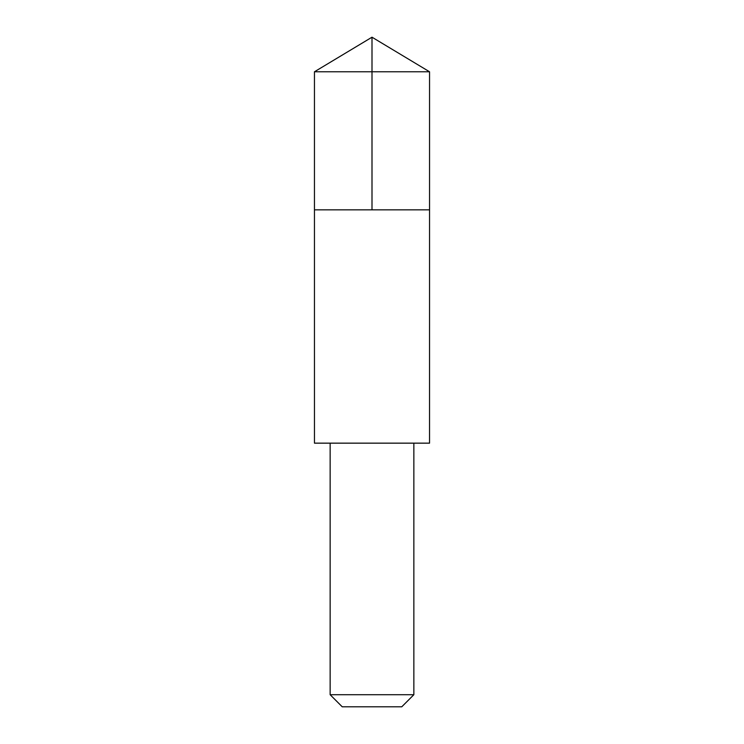 <?xml version="1.0" encoding="UTF-8"?>
<svg xmlns="http://www.w3.org/2000/svg" width="744" height="744" viewBox="0 0 744 744"><rect width="100%" height="100%" fill="white"/><g stroke="black" fill="none" stroke-linecap="round" stroke-linejoin="round"><path stroke-width="1.12" d="M337.162 209.845L429.548 209.845L429.548 71.777L314.452 71.777L314.452 209.845L429.548 209.845L429.539 443.154L314.461 443.154L314.452 209.845L337.162 209.845M429.539 443.154L314.461 443.154M413.85 443.182L413.85 694.719L330.15 694.719L330.15 443.182M413.85 694.719L401.769 706.8L342.231 706.8L330.15 694.719M372 209.845L372 37.2L314.452 71.777M372 37.2L429.548 71.777"/></g></svg>
